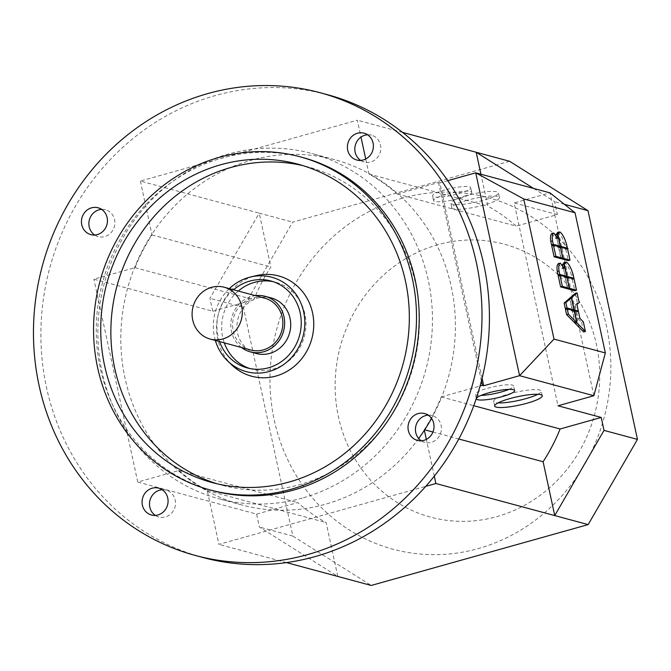 <?xml version="1.0" encoding="UTF-8"?>
<svg xmlns="http://www.w3.org/2000/svg" width="671" height="671" viewBox="0 0 671 671"><rect width="100%" height="100%" fill="white"/><g stroke="black" fill="none" stroke-linecap="round" stroke-linejoin="round"><path stroke-width="0.5" stroke-dasharray="3.35 2.52" d="M232.074 365.2A51.927 48.346 105.1 0 1 218.226 314.489A51.927 48.346 105.1 0 1 254.359 276.133A51.927 48.346 105.1 0 1 256.238 275.647M215.357 340.457A48.882 45.519 105.1 0 1 229.339 288.631M402.533 198.171A182.126 169.57 -74.9 0 0 274.229 419.987A182.126 169.57 -74.9 0 0 478.297 548.576A182.126 169.57 -74.9 0 0 606.601 326.752A182.126 169.57 -74.9 0 0 402.533 198.171M438.029 244.68A141.346 131.608 -74.9 0 0 338.444 416.842A141.346 131.608 -74.9 0 0 496.825 516.636A141.346 131.608 -74.9 0 0 596.41 344.475A141.346 131.608 -74.9 0 0 438.029 244.68M537.874 394.288A24.349 4.303 167.8 0 0 541.262 391.143A24.349 4.303 167.8 0 0 508.886 393.978A24.349 4.303 167.8 0 0 493.671 401.434A24.349 4.303 167.8 0 0 498.058 402.902M508.987 389.373A19.551 3.456 167.8 0 0 513.617 385.959A19.551 3.456 167.8 0 0 487.616 388.232A19.551 3.456 167.8 0 0 475.395 394.229A19.551 3.456 167.8 0 0 481.023 395.42M466.026 195.714A24.349 4.303 167.8 0 0 450.803 203.179A24.349 4.303 167.8 0 0 483.179 200.344A24.349 4.303 167.8 0 0 498.402 192.887A24.349 4.303 167.8 0 0 466.026 195.714M467.024 200.327A24.349 4.303 167.8 0 0 451.801 207.784A24.349 4.303 167.8 0 0 484.177 204.957A24.349 4.303 167.8 0 0 499.4 197.5A24.349 4.303 167.8 0 0 467.024 200.327M444.756 189.977A19.551 3.456 167.8 0 0 432.527 195.966A19.551 3.456 167.8 0 0 458.528 193.693A19.551 3.456 167.8 0 0 470.757 187.704A19.551 3.456 167.8 0 0 444.756 189.977M445.745 194.59A19.551 3.456 167.8 0 0 433.525 200.579A19.551 3.456 167.8 0 0 459.526 198.306A19.551 3.456 167.8 0 0 471.747 192.317A19.551 3.456 167.8 0 0 445.745 194.59M241.459 347.494A28.752 26.773 105.1 0 1 231.42 319.052A28.752 26.773 105.1 0 1 251.751 296.423A28.752 26.773 105.1 0 1 255.441 295.668M271.302 297.966A28.752 26.773 -74.9 0 0 257.823 298.058A28.752 26.773 -74.9 0 0 236.905 325.921A28.752 26.773 -74.9 0 0 256.322 353.491M250.736 350.002A26.84 24.986 105.1 0 1 232.619 324.269A26.84 24.986 105.1 0 1 252.145 298.268A26.84 24.986 105.1 0 1 264.718 298.176M418.687 438.498A178.771 166.442 105.1 0 1 325.301 504.265A178.771 166.442 105.1 0 1 241.56 504.886A178.771 166.442 105.1 0 1 207.406 491.155A178.771 166.442 105.1 0 1 178.318 470.673A178.771 166.442 105.1 0 1 134.46 267.804A178.771 166.442 105.1 0 1 151.872 234.28A178.771 166.442 105.1 0 1 250.937 160.31A178.771 166.442 105.1 0 1 334.686 159.69A178.771 166.442 105.1 0 1 368.832 173.42A178.771 166.442 105.1 0 1 397.92 193.902L397.375 194.053A178.293 165.997 -74.9 0 0 368.966 174.032L365.72 159.01M302.344 498.067A178.771 166.442 105.1 0 1 218.595 498.687A178.771 166.442 105.1 0 1 97.924 327.331A178.771 166.442 105.1 0 1 227.981 154.112A178.771 166.442 105.1 0 1 311.721 153.491A178.771 166.442 105.1 0 1 432.401 324.848A178.771 166.442 105.1 0 1 302.344 498.067M202.743 557.458A239.639 223.116 105.1 0 1 40.981 327.758A239.639 223.116 105.1 0 1 215.316 95.559A239.639 223.116 105.1 0 1 327.574 94.728M217.178 483.808A164.873 153.5 -74.9 0 0 222.218 485.267A164.873 153.5 -74.9 0 0 299.451 484.697A164.873 153.5 -74.9 0 0 419.392 324.94A164.873 153.5 -74.9 0 0 308.106 166.911A164.873 153.5 -74.9 0 0 303.015 165.636M212.791 490.669A172.539 160.646 105.1 0 1 96.322 325.284A172.539 160.646 105.1 0 1 221.841 158.104A172.539 160.646 105.1 0 1 302.671 157.5M360.654 160.411A13.898 12.942 -74.9 0 0 364.202 162.021A13.898 12.942 -74.9 0 0 370.711 161.971A13.898 12.942 -74.9 0 0 380.826 148.501A13.898 12.942 -74.9 0 0 371.44 135.181A13.898 12.942 -74.9 0 0 367.565 134.787M155.328 515.387A13.898 12.942 -74.9 0 0 158.876 516.997A13.898 12.942 -74.9 0 0 165.385 516.947A13.898 12.942 -74.9 0 0 175.5 503.485A13.898 12.942 -74.9 0 0 166.114 490.157A13.898 12.942 -74.9 0 0 162.239 489.763M421.271 440.788A13.898 12.942 -74.9 0 0 424.818 442.399A13.898 12.942 -74.9 0 0 431.336 442.348A13.898 12.942 -74.9 0 0 441.443 428.878A13.898 12.942 -74.9 0 0 432.065 415.559A13.898 12.942 -74.9 0 0 428.182 415.164M94.703 235.009A13.898 12.942 -74.9 0 0 98.26 236.62A13.898 12.942 -74.9 0 0 104.768 236.578A13.898 12.942 -74.9 0 0 114.875 223.107A13.898 12.942 -74.9 0 0 105.498 209.78A13.898 12.942 -74.9 0 0 101.615 209.386M249.729 368.513A45.049 41.946 -74.9 0 0 252.078 369.226A45.049 41.946 -74.9 0 0 273.181 369.067A45.049 41.946 -74.9 0 0 305.951 325.41A45.049 41.946 -74.9 0 0 275.546 282.231A45.049 41.946 -74.9 0 0 273.156 281.669M238.272 291.038A45.049 41.946 -74.9 0 0 224.29 342.864M219.56 341.589A45.049 41.946 105.1 0 1 233.542 289.763M509.616 161.283L292.657 222.143L243.38 307.335L292.833 536.07L371.206 585.456M256.607 514.12L297.731 502.587A178.293 165.997 -74.9 0 0 326.14 522.6L337.781 576.439L259.4 527.054L256.607 514.12L137.74 482.055L178.863 470.522A178.293 165.997 -74.9 0 0 207.272 490.535L218.914 544.374L425.766 486.349M424.374 430.287L424.24 429.675A178.293 165.997 -74.9 0 0 441.241 396.922L441.778 396.762A178.771 166.442 105.1 0 1 431.52 418.419M482.097 378.276L439.849 182.881L438.498 182.512L397.92 193.902A178.771 166.442 105.1 0 1 441.778 396.762L480.075 386.026M140.365 181.061L152.007 234.9A178.293 165.997 -74.9 0 0 135.005 267.654L93.881 279.186L212.749 311.252L253.864 299.719A178.293 165.997 105.1 0 1 270.866 266.966L259.224 213.126L140.365 181.061L357.324 120.193L360.981 137.102M438.498 182.512L481.417 381.002M434.296 476.184L426.337 439.388M135.005 267.654L253.864 299.719M152.007 234.9L270.866 266.966M212.749 311.252L209.948 298.318L259.224 213.126L292.657 222.143M137.74 482.055L93.881 279.186M178.863 470.522L297.731 502.587M207.272 490.535L326.14 522.6M286.458 562.6L218.914 544.374M292.833 536.07L259.4 527.054M243.38 307.335L209.948 298.318M397.375 194.053L516.242 226.119A178.293 165.997 -74.9 0 0 487.834 206.106L480.939 174.234M368.966 174.032L487.834 206.106M402.525 132.388L357.324 120.193M533.596 188.442L554.565 201.652L557.366 214.586L516.242 226.119M557.366 214.586L514.137 202.919L558.004 405.787M564.378 204.294L554.565 201.652M441.241 396.922L473.751 405.687M424.24 429.675L424.693 429.792M432.946 432.023L458.779 438.993M551.696 245.636L558.624 247.507L560.377 247.012M558.624 247.507L561.048 258.687M557.391 232.426L558.171 232.443C560.797 234.456 563.044 238.708 564.915 245.2L566.064 248.547M565.661 248.664L559.136 246.676M558.733 246.794L556.167 234.925M558.197 275.706L565.133 277.576L566.878 277.089M565.133 277.576L567.549 288.765M563.9 262.495L564.672 262.512C567.297 264.533 569.545 268.786 571.415 275.278L572.564 278.624M572.162 278.733L565.636 276.754M565.234 276.863L562.667 265.003M569.612 298.31L572.212 310.346L572.69 310.212M572.212 310.346L566.718 308.861M575.324 293.353L577.412 303.007L579.165 302.52M577.412 303.007L575.164 304.953L576.909 304.466M575.164 304.953L576.582 311.52L577.052 311.386M576.582 311.52L572.959 310.287M572.489 310.421L569.855 298.243M575.223 323.053L572.648 311.159L574.158 310.74M572.648 311.159L576.741 312.267L578.494 311.78M576.741 312.267L578.167 318.834L579.912 318.339M578.167 318.834L581.589 322.315L583.334 321.82M581.589 322.315L583.669 331.96M565.443 309.222L572.371 311.092L574.98 323.12M572.371 311.092L574.124 310.598M567.792 288.698L565.401 277.651L572.338 279.522L574.082 279.027M565.401 277.651L566.911 277.232M572.338 279.522L574.753 290.702M558.297 263.619L562.315 268.786L564.059 268.291M562.315 268.786L562.457 265.062M562.424 265.07L565.359 276.678M564.957 276.788L559.547 275.328M561.292 258.62L558.901 247.574L565.829 249.444L567.582 248.958M558.901 247.574L560.411 247.154M565.829 249.444L568.253 260.633M551.797 233.55L555.814 238.708L557.559 238.222M555.814 238.708L555.949 234.984M555.923 234.993L558.859 246.601M558.457 246.718L553.038 245.259M593.86 395.731L550.002 192.862L514.137 202.919M447.742 180.667L439.849 182.881M558.171 232.443L559.916 231.948M564.915 245.2L566.668 244.714M564.672 262.512L566.425 262.025M571.415 275.278L573.168 274.783M558.582 263.619L560.335 263.133M552.082 233.55L553.835 233.055M542.26 395.756L541.262 391.143M514.615 390.572L513.617 385.959M451.801 207.784L450.803 203.179M433.525 200.579L432.527 195.966M241.56 504.886L218.595 498.687M222.218 485.267L212.086 482.533M364.017 133.177L371.44 135.181M158.683 488.152L166.114 490.157M424.634 413.554L432.065 415.559M98.067 207.784L105.498 209.78M270.816 280.956L275.546 282.231M247.347 367.943L252.078 369.226M90.828 234.615L98.26 236.62M417.396 440.394L424.818 442.399M151.445 514.992L158.876 516.997M356.771 160.017L364.202 162.021M308.106 166.911L297.974 164.177M334.686 159.69L311.721 153.491M471.747 192.317L470.757 187.704M499.4 197.5L498.402 192.887M476.393 398.834L475.395 394.229M494.67 406.047L493.671 401.434"/><path stroke-width="1.01" d="M229.339 288.631A48.882 45.519 105.1 0 1 248.916 277.425A48.882 45.519 105.1 0 1 250.677 276.964L256.238 275.647A51.927 48.346 105.1 0 1 312.745 313.785A51.927 48.346 105.1 0 1 275.957 376.045A51.927 48.346 105.1 0 1 232.074 365.2L227.939 361.266A48.882 45.519 105.1 0 1 215.357 340.457M250.677 276.964A48.882 45.519 105.1 0 1 303.879 312.871A48.882 45.519 105.1 0 1 269.247 371.482A48.882 45.519 105.1 0 1 227.939 361.266M509.885 398.582A24.349 4.303 -12.2 0 1 542.26 395.756A24.349 4.303 -12.2 0 1 527.045 403.212A24.349 4.303 -12.2 0 1 494.67 406.047A24.349 4.303 -12.2 0 1 509.885 398.582M498.058 402.902A24.349 4.303 167.8 0 0 526.047 398.599A24.349 4.303 167.8 0 0 537.874 394.288M488.614 392.845A19.551 3.456 -12.2 0 1 514.615 390.572A19.551 3.456 -12.2 0 1 502.394 396.561A19.551 3.456 -12.2 0 1 476.393 398.834A19.551 3.456 -12.2 0 1 488.614 392.845M481.023 395.42A19.551 3.456 167.8 0 0 501.396 391.948A19.551 3.456 167.8 0 0 508.987 389.373M255.441 295.668A28.752 26.773 105.1 0 1 265.221 296.322A28.752 26.773 105.1 0 1 284.63 323.883A28.752 26.773 105.1 0 1 263.711 351.747A28.752 26.773 105.1 0 1 250.241 351.847A28.752 26.773 105.1 0 1 241.459 347.494M250.241 351.847L256.322 353.491A28.752 26.773 -74.9 0 0 269.792 353.391A28.752 26.773 -74.9 0 0 290.711 325.527A28.752 26.773 -74.9 0 0 271.302 297.966L265.221 296.322M224.198 287.238L264.718 298.176A26.84 24.986 105.1 0 1 282.835 323.9A26.84 24.986 105.1 0 1 263.309 349.901A26.84 24.986 105.1 0 1 250.736 350.002L210.216 339.065A26.84 24.986 105.1 0 1 192.099 313.34A26.84 24.986 105.1 0 1 211.625 287.331A26.84 24.986 105.1 0 1 224.198 287.238A26.84 24.986 105.1 0 1 242.315 312.971A26.84 24.986 105.1 0 1 222.789 338.972A26.84 24.986 105.1 0 1 210.216 339.065M320.151 92.724L327.574 94.728A239.639 223.116 105.1 0 1 489.344 324.428A239.639 223.116 105.1 0 1 315.001 556.62A239.639 223.116 105.1 0 1 202.743 557.458L195.311 555.454A239.639 223.116 105.1 0 1 33.55 325.754A239.639 223.116 105.1 0 1 207.884 93.554A239.639 223.116 105.1 0 1 320.151 92.724A239.639 223.116 105.1 0 1 481.912 322.424A239.639 223.116 105.1 0 1 307.57 554.615A239.639 223.116 105.1 0 1 195.311 555.454M303.015 165.636A164.873 153.5 -74.9 0 0 230.866 167.482A164.873 153.5 -74.9 0 0 111.025 324.428A164.873 153.5 -74.9 0 0 217.178 483.808M289.318 481.963A164.873 153.5 105.1 0 1 212.086 482.533A164.873 153.5 105.1 0 1 100.793 324.504A164.873 153.5 105.1 0 1 220.734 164.756A164.873 153.5 105.1 0 1 297.974 164.177A164.873 153.5 105.1 0 1 409.268 322.214A164.873 153.5 105.1 0 1 289.318 481.963M299.971 156.771L302.671 157.5A172.539 160.646 105.1 0 1 419.14 322.885A172.539 160.646 105.1 0 1 293.613 490.065A172.539 160.646 105.1 0 1 212.791 490.669L210.09 489.939A172.539 160.646 105.1 0 1 93.621 324.554A172.539 160.646 105.1 0 1 219.14 157.375A172.539 160.646 105.1 0 1 299.971 156.771A172.539 160.646 105.1 0 1 416.439 322.155A172.539 160.646 105.1 0 1 290.912 489.335A172.539 160.646 105.1 0 1 210.09 489.939M357.5 133.227A13.898 12.942 105.1 0 1 364.017 133.177A13.898 12.942 105.1 0 1 373.395 146.496A13.898 12.942 105.1 0 1 363.288 159.966A13.898 12.942 105.1 0 1 356.771 160.017A13.898 12.942 105.1 0 1 347.393 146.689A13.898 12.942 105.1 0 1 357.5 133.227M367.565 134.787A13.898 12.942 -74.9 0 0 364.932 135.232A13.898 12.942 -74.9 0 0 355.026 146.614A13.898 12.942 -74.9 0 0 360.654 160.411M152.174 488.203A13.898 12.942 105.1 0 1 158.683 488.152A13.898 12.942 105.1 0 1 168.069 501.48A13.898 12.942 105.1 0 1 157.962 514.951A13.898 12.942 105.1 0 1 151.445 514.992A13.898 12.942 105.1 0 1 142.067 501.673A13.898 12.942 105.1 0 1 152.174 488.203M162.239 489.763A13.898 12.942 -74.9 0 0 159.606 490.207A13.898 12.942 -74.9 0 0 149.7 501.598A13.898 12.942 -74.9 0 0 155.328 515.387M418.125 413.604A13.898 12.942 105.1 0 1 424.634 413.554A13.898 12.942 105.1 0 1 434.02 426.873A13.898 12.942 105.1 0 1 423.904 440.344A13.898 12.942 105.1 0 1 417.396 440.394A13.898 12.942 105.1 0 1 408.01 427.066A13.898 12.942 105.1 0 1 418.125 413.604M428.182 415.164A13.898 12.942 -74.9 0 0 425.548 415.609A13.898 12.942 -74.9 0 0 415.643 426.991A13.898 12.942 -74.9 0 0 421.271 440.788M91.558 207.825A13.898 12.942 105.1 0 1 98.067 207.784A13.898 12.942 105.1 0 1 107.452 221.103A13.898 12.942 105.1 0 1 97.337 234.573A13.898 12.942 105.1 0 1 90.828 234.615A13.898 12.942 105.1 0 1 81.443 221.296A13.898 12.942 105.1 0 1 91.558 207.825M101.615 209.386A13.898 12.942 -74.9 0 0 98.989 209.83A13.898 12.942 -74.9 0 0 89.075 221.22A13.898 12.942 -74.9 0 0 94.703 235.009M233.542 289.763A45.049 41.946 105.1 0 1 249.713 281.107A45.049 41.946 105.1 0 1 270.816 280.956A45.049 41.946 105.1 0 1 301.229 324.135A45.049 41.946 105.1 0 1 268.45 367.792A45.049 41.946 105.1 0 1 247.347 367.943A45.049 41.946 105.1 0 1 219.56 341.589M273.156 281.669A45.049 41.946 -74.9 0 0 254.435 282.382A45.049 41.946 -74.9 0 0 238.272 291.038M224.29 342.864A45.049 41.946 -74.9 0 0 249.729 368.513M286.458 562.6L371.206 585.456L588.173 524.596L637.45 439.404L587.997 210.669L509.616 161.283L402.525 132.388M431.52 418.419A178.771 166.442 105.1 0 1 424.374 430.287A178.771 166.442 105.1 0 1 418.687 438.498M365.72 159.01L360.981 137.102M480.075 386.026L482.357 385.38L483.707 385.75L482.097 378.276M481.417 381.002L482.357 385.38M473.751 405.687L560.1 428.987A178.293 165.997 105.1 0 1 543.099 461.74L554.741 515.58L435.882 483.514L425.766 486.349M435.882 483.514L434.296 476.184M426.337 439.388L424.374 430.287M480.939 174.234L476.192 152.267L533.596 188.442M593.86 395.731L605.343 352.938L554.011 339.09L523.707 198.926L575.039 212.774L550.002 192.862L475.714 172.824L519.572 375.685L593.86 395.731L558.004 405.787L601.224 417.446L604.017 430.388L554.741 515.58L588.173 524.596M637.45 439.404L604.017 430.388M587.997 210.669L564.378 204.294M424.693 429.792L432.946 432.023M458.779 438.993L543.099 461.74M601.224 417.446L560.1 428.987M553.441 245.141L560.377 247.012L562.793 258.201L555.865 256.33L553.441 245.141L551.696 245.636L554.112 256.817L555.865 256.33M554.112 256.817L561.048 258.687L562.793 258.201M557.794 233.877L559.916 231.948C562.541 233.969 564.789 238.222 566.668 244.714L567.414 248.169L560.478 246.299L557.794 233.877L556.041 234.364L558.171 232.443M557.391 232.426L559.916 231.948M566.064 248.547L567.414 248.169M559.136 246.676L560.478 246.299M556.167 234.925L556.041 234.364M559.95 275.219L566.878 277.089L569.293 288.27L562.365 286.4L559.95 275.219L558.197 275.706L560.612 286.894L562.365 286.4M560.612 286.894L567.549 288.765L569.293 288.27M564.294 263.946L566.425 262.025C569.05 264.038 571.298 268.291 573.168 274.783L573.915 278.247L566.978 276.377L564.294 263.946L562.541 264.441L564.672 262.512M563.9 262.495L566.425 262.025M572.564 278.624L573.915 278.247M565.636 276.754L566.978 276.377M562.667 265.003L562.541 264.441M571.365 297.823L573.965 309.851L567.029 307.981L565.863 302.579L571.365 297.823L569.612 298.31L564.11 303.066L565.863 302.579M572.69 310.212L573.965 309.851M566.718 308.861L565.284 308.475L567.029 307.981M565.284 308.475L564.11 303.066M571.575 297.622L577.077 292.866L579.165 302.52L576.909 304.466L578.335 311.034L574.233 309.927L571.575 297.622L569.83 298.117L575.324 293.353L577.077 292.866M577.052 311.386L578.335 311.034M572.959 310.287L574.233 309.927M577.06 322.977L574.401 310.673L578.494 311.78L579.912 318.339L583.334 321.82L585.422 331.474L577.06 322.977L575.223 323.053M575.307 323.464L583.669 331.96L585.422 331.474M574.124 310.598L576.725 322.634L568.362 314.137L567.188 308.727L574.124 310.598M568.362 314.137L566.609 314.624L574.98 323.12L576.725 322.634M566.609 314.624L565.443 309.222L567.188 308.727M567.154 277.157L574.082 279.027L576.498 290.216L569.57 288.345L566.911 277.232M569.57 288.345L567.817 288.832L574.753 290.702L576.498 290.216M560.335 263.133L564.059 268.291L564.177 264.575L566.71 276.301L559.773 274.431L559.027 270.975C558.415 266.379 558.851 263.762 560.335 263.133L558.297 263.619M562.457 265.062L564.177 264.575M565.359 276.678L566.71 276.301M559.547 275.328L558.029 274.917L559.773 274.431M558.029 274.917L557.282 271.461C556.662 266.865 557.098 264.257 558.582 263.619M560.646 247.087L567.582 248.958L569.998 260.138L563.07 258.268L560.411 247.154M563.07 258.268L561.317 258.763L568.253 260.633L569.998 260.138M553.835 233.055L557.559 238.222L557.668 234.506L560.21 246.223L553.273 244.353L552.527 240.897C551.914 236.301 552.35 233.693 553.835 233.055L551.797 233.55M555.949 234.984L557.668 234.506M558.859 246.601L560.21 246.223M553.038 245.259L551.528 244.848L553.273 244.353M551.528 244.848L550.774 241.392C550.161 236.796 550.597 234.179 552.082 233.55M483.707 385.75L519.572 375.685L554.011 339.09M447.742 180.667L475.714 172.824L523.707 198.926M575.039 212.774L605.343 352.938M557.282 271.461L559.027 270.975M550.774 241.392L552.527 240.897"/></g></svg>
